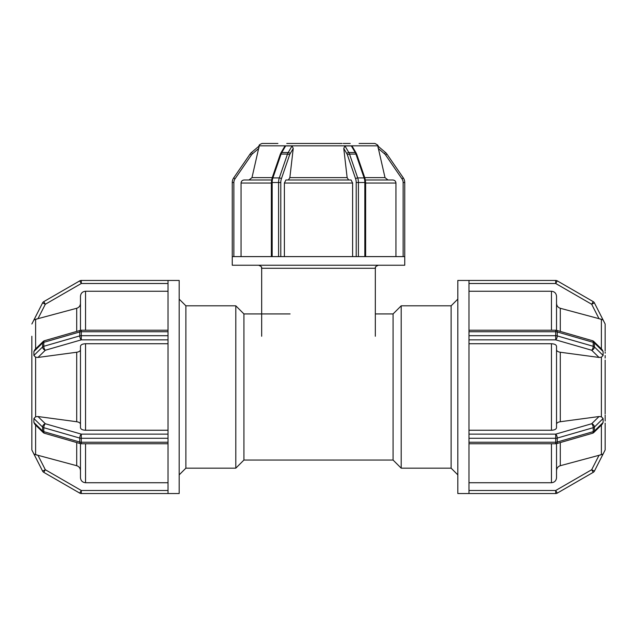 <?xml version="1.0" encoding="UTF-8"?>
<svg xmlns="http://www.w3.org/2000/svg" width="637" height="637" viewBox="0 0 637 637"><rect width="100%" height="100%" fill="white"/><g stroke="black" fill="none" stroke-linecap="round" stroke-linejoin="round"><path stroke-width="0.96" d="M243.923 460.049L243.923 313.937L235.801 305.816L235.801 468.163L243.923 460.049L393.077 460.049L401.199 468.163L401.199 305.816L451.123 305.816L451.123 468.163L457.82 474.868M235.801 305.816L185.877 305.816L185.877 468.163L235.801 468.163M35.608 425.07L35.608 454.714L37.981 455.304L33.904 454.014L42.599 471.101L45.315 469.724L43.794 472.359A3.042 3.042 0 0 1 42.599 471.101L31.858 449.985M43.794 472.359L79.76 493.126L81.289 490.49L81.289 493.532L179.18 493.532L179.18 280.447L81.289 280.447L81.289 283.497L79.76 280.853L43.794 301.627L45.315 304.263L42.599 302.878A3.042 3.042 0 0 1 43.794 301.627A3.042 3.042 0 0 0 42.599 302.878L33.904 319.965L37.981 318.675L35.608 319.264L35.608 348.917M33.904 422.482L33.904 418.525L42.599 427.069A3.042 2.349 -45.5 0 1 45.315 423.74A3.042 1.322 106.1 0 0 43.794 427.698A3.042 1.521 180 0 1 42.599 427.069L42.599 431.026L33.904 422.482L34.876 424.346L43.181 432.507A3.042 2.349 -45.5 0 1 42.599 431.026A3.042 1.521 0 0 0 43.794 431.655A3.042 1.322 106.1 0 0 44.471 433.256L80.445 443.639A3.042 1.322 -73.9 0 1 79.76 442.038A3.042 1.521 0 0 0 81.289 442.237L81.289 443.758L168.025 443.758M79.76 438.081A3.042 1.322 -73.9 0 1 81.289 434.123L81.289 438.288A3.042 1.521 180 0 1 79.76 438.081L79.76 442.038L43.794 431.655L43.794 427.698L79.76 438.081M168.025 493.5L168.025 280.447M33.904 418.525L35.608 416.773L37.981 416.534L76.711 421.734C79.06 422.132 80.31 422.952 80.469 424.194M168.025 330.221L81.289 330.221L81.289 331.742A3.042 1.521 180 0 0 79.76 331.949L79.76 335.898L43.794 346.289A3.042 1.322 73.9 0 0 45.315 350.239A3.042 2.349 -134.5 0 1 42.599 346.91A3.042 1.521 -0 0 1 43.794 346.289L43.794 342.332A3.042 1.521 180 0 0 42.599 342.961A3.042 2.349 -134.5 0 1 43.181 341.48L34.876 349.633L33.904 351.505L42.599 342.961L42.599 346.91L33.904 355.454L35.608 357.206L37.981 357.445L45.315 350.239L81.289 339.855A3.042 1.322 -106.1 0 1 79.76 335.898A3.042 1.521 -0 0 1 81.289 335.699L81.289 339.855L168.025 339.855M44.471 340.723A3.042 1.322 73.9 0 0 43.794 342.332L79.76 331.949A3.042 1.322 -106.1 0 1 80.445 330.34L44.471 340.723A3.042 3.042 0 0 0 43.181 341.48M80.469 349.793C80.31 351.035 79.06 351.855 76.711 352.245L37.981 357.445M168.025 343.733L85.541 343.733C82.46 343.884 80.772 344.736 80.469 346.273L80.469 427.706C80.772 429.25 82.46 430.094 85.541 430.246L168.025 430.246M31.85 336.256L31.85 357.787M31.858 350.883L31.85 420.77M31.858 413.875L31.85 449.977M80.469 443.655L80.469 477.646C80.772 480.728 82.46 482.424 85.541 482.735L168.025 482.735M168.025 490.49L81.289 490.49L45.315 469.724L37.981 455.304L76.711 465.711C79.06 466.499 80.31 468.139 80.469 470.624M31.85 421.965L31.85 423.095M33.904 355.454L33.904 351.505M31.85 358.957L31.85 360.112M168.025 291.252L85.541 291.252C82.46 291.555 80.772 293.251 80.469 296.332L80.469 330.332A3.042 3.042 0 0 1 81.289 330.221M80.469 303.363C80.31 305.848 79.06 307.48 76.711 308.276L37.981 318.675L45.315 304.263L81.289 283.497L168.025 283.497M31.858 324.01L42.599 302.878M185.877 305.816L179.18 299.119M375.32 313.937L393.077 313.937L393.077 460.049M393.077 313.937L401.199 305.816M468.975 291.252L551.459 291.252C554.54 291.555 556.228 293.251 556.531 296.332L556.531 330.332A3.042 1.322 106.1 0 1 557.24 331.949A3.042 1.521 180 0 0 555.711 331.742L555.711 335.699A3.042 1.521 -0 0 1 557.24 335.898A3.042 1.322 106.1 0 1 555.711 339.855L555.711 335.699L468.975 335.699L468.975 438.288L555.711 438.288L555.711 434.123A3.042 1.322 73.9 0 1 557.24 438.081A3.042 1.521 180 0 1 555.711 438.288L555.711 442.237A3.042 1.521 0 0 0 557.24 442.038A3.042 1.322 73.9 0 1 556.555 443.639A3.042 3.042 0 0 1 555.711 443.758L555.711 442.237L468.975 442.237L468.975 493.532L555.711 493.532L555.711 490.49L557.24 493.126L593.206 472.359A3.042 3.042 0 0 0 594.401 471.101A3.042 3.042 0 0 1 593.206 472.359L591.685 469.724L594.401 471.101L603.096 454.014L599.019 455.304L601.392 454.714L601.392 425.07M593.206 472.359L557.24 493.126A3.042 3.042 0 0 1 555.982 493.524A3.042 3.042 0 0 0 557.24 493.126M605.142 449.985L594.401 471.101M556.531 470.624C556.69 468.139 557.94 466.499 560.289 465.711L599.019 455.304L591.685 469.724L555.711 490.49L468.975 490.49M468.975 482.735L551.459 482.735C554.54 482.424 556.228 480.728 556.531 477.646L556.531 443.655M603.096 418.525L603.096 422.482L594.401 431.026A3.042 2.349 45.5 0 1 593.819 432.507A3.042 3.042 0 0 1 592.529 433.256A3.042 1.322 -106.1 0 0 593.206 431.655A3.042 1.521 -0 0 0 594.401 431.026L594.401 427.069A3.042 1.521 180 0 1 593.206 427.698A3.042 1.322 -106.1 0 0 591.685 423.74A3.042 2.349 45.5 0 1 594.401 427.069L603.096 418.525L601.392 416.773L599.019 416.534L591.685 423.74L555.711 434.123L468.975 434.123M603.096 422.482L602.124 424.346L593.819 432.507M468.975 442.237L468.975 438.288M556.531 424.194C556.69 422.952 557.94 422.132 560.289 421.734L599.019 416.534M468.975 430.246L551.459 430.246C554.54 430.094 556.228 429.25 556.531 427.706L556.531 346.273C556.228 344.736 554.54 343.884 551.459 343.733L468.975 343.733M603.096 351.505L603.096 355.454L594.401 346.91A3.042 2.349 134.5 0 1 591.685 350.239A3.042 1.322 -73.9 0 0 593.206 346.289A3.042 1.521 -0 0 1 594.401 346.91L594.401 342.961A3.042 1.521 180 0 0 593.206 342.332A3.042 1.322 -73.9 0 0 592.529 340.723A3.042 3.042 0 0 1 593.819 341.48A3.042 2.349 134.5 0 1 594.401 342.961L603.096 351.505L602.124 349.633L593.819 341.48M601.392 348.917L601.392 319.264L599.019 318.675L603.096 319.965L594.401 302.878A3.042 3.042 0 0 0 593.206 301.627A3.042 3.042 0 0 1 594.401 302.878L591.685 304.263L593.206 301.627L557.24 280.853L555.711 283.497L555.711 280.447L468.975 280.447L468.975 331.742L555.711 331.742L555.711 330.221A3.042 3.042 0 0 1 556.555 330.34L592.529 340.723M603.096 355.454L601.392 357.206L599.019 357.445L560.289 352.245C557.94 351.855 556.69 351.035 556.531 349.793M468.975 335.699L468.975 331.742M605.15 352.014L605.15 353.209M605.15 355.502L605.15 358.058L605.15 355.502M605.15 415.029L605.15 416.192M605.15 418.485L605.15 421.041L605.15 418.485M605.15 449.977L605.15 423.095L605.15 449.977M605.142 413.875L605.142 360.104L605.15 413.875M605.142 350.883L605.142 323.994L605.15 350.883M468.975 283.497L555.711 283.497L591.685 304.263L599.019 318.675L560.289 308.276C557.94 307.48 556.69 305.848 556.531 303.363M557.24 280.853A3.042 3.042 0 0 0 555.711 280.447A3.042 3.042 0 0 1 557.24 280.853L593.206 301.627M605.142 324.01L603.064 319.901M605.15 415.929L605.15 421.041M468.975 280.447L457.82 280.447L457.82 493.532L468.975 493.532M243.923 313.937L290.09 313.937M451.123 305.816L457.82 299.119M352.603 256.607L352.603 183.042L351.083 179.992L348.63 179.992L347.141 177.635L343.765 148.445L344.935 145.921L351.353 145.921L355.215 152.514L348.797 152.514A8.114 4.061 -90 0 1 349.514 154.09A1.624 0.796 161 0 0 347.436 155.006L355.629 178.838A1.624 0.796 161 0 1 357.699 177.914L349.514 154.09L355.924 154.09L364.117 177.914L357.699 177.914A8.114 4.061 -90 0 1 358.416 182.516L364.834 182.516L364.834 256.607L404.75 256.607L404.75 265.231L232.25 265.231L232.25 182.516L232.25 256.607L272.166 256.607L272.166 182.516L278.584 182.516L278.584 256.607L358.416 256.607L358.416 182.516L356.202 182.516L356.202 256.607M364.834 256.607L358.416 256.607M351.353 145.921L352.452 146.717L356.091 152.928A1.624 1.067 -30.4 0 0 355.215 152.514A8.114 4.061 90 0 1 355.924 154.09A1.624 0.796 -19 0 1 356.792 154.48L356.091 152.928M271.354 256.607L271.354 182.516L272.166 182.516A8.114 4.061 -90 0 1 272.883 177.914L281.076 154.09A8.114 4.061 -90 0 1 281.785 152.514A1.624 1.067 -149.6 0 0 280.909 152.928L284.548 146.717L285.647 145.921L292.065 145.921L293.235 148.445L289.859 177.635L288.37 179.992L285.917 179.992L284.397 183.042L284.397 256.607M278.584 256.607L272.166 256.607M232.25 182.516A8.114 8.114 0 0 1 233.683 177.914L250.062 154.09L233.683 177.914A8.114 8.114 0 0 0 232.25 182.516L233.875 182.516A6.497 6.497 0 0 1 235.021 178.838L251.4 155.006A6.497 6.497 0 0 1 252.539 153.748L258.749 148.445L259.004 147.282M250.062 154.09A8.114 8.114 0 0 1 251.48 152.514L259.211 145.921L251.48 152.514A8.114 8.114 0 0 0 250.062 154.09L251.4 155.006M259.211 145.921L251.981 177.635L249.011 179.992M343.232 143.468L350.223 143.468M342.101 143.476L293.768 143.468M286.777 143.468L294.907 143.468M359.085 143.468L374.922 143.476C377.518 144.822 378.505 145.602 377.884 145.825L259.116 145.825C258.749 145.204 259.737 144.416 262.078 143.468L277.915 143.468M271.354 183.042L241.057 183.042C241.24 181.187 242.259 180.175 244.114 179.992C242.259 180.175 241.24 181.187 241.057 183.042L241.057 256.607M292.67 143.468L287.916 143.468M284.397 183.042L285.917 179.992L351.083 179.992L352.603 183.042L284.397 183.042M290.289 143.468L287.717 143.468M349.084 143.468L344.33 143.468M346.711 143.468L349.283 143.468M395.943 256.607L395.943 183.042C395.76 181.187 394.741 180.175 392.886 179.992C394.741 180.175 395.76 181.187 395.943 183.042L365.646 183.042M271.577 179.992L244.114 179.992M404.75 256.607L404.75 182.516A8.114 8.114 0 0 0 403.317 177.914L386.938 154.09A8.114 8.114 0 0 0 385.52 152.514L377.789 145.921L385.52 152.514L384.461 153.748A6.497 6.497 0 0 1 385.6 155.006L401.979 178.838A6.497 6.497 0 0 1 403.125 182.516L403.125 256.607M387.989 179.992L385.019 177.635L377.789 145.921L378.251 148.445L384.461 153.748M385.6 155.006L386.938 154.09L403.317 177.914L401.979 178.838M392.886 179.992L365.423 179.992M261.68 336.256L261.68 268.273L375.32 268.273C376.403 267.198 373.186 267.651 378.37 265.231M79.76 493.126A3.042 3.042 0 0 0 81.289 493.532A3.042 3.042 0 0 1 79.76 493.126M168.025 442.237L81.289 442.237L81.289 438.288L168.025 438.288M168.025 434.123L81.289 434.123L45.315 423.74L37.981 416.534M168.025 335.699L81.289 335.699L81.289 331.742L168.025 331.742M85.541 330.221L85.541 291.252M85.541 430.246L85.541 343.733M85.541 482.735L85.541 443.758M76.711 308.276L76.711 331.415M76.711 352.245L76.711 421.734M76.711 442.564L76.711 465.711M35.608 357.206L35.608 416.773M79.76 280.853A3.042 3.042 0 0 1 81.289 280.447A3.042 3.042 0 0 0 79.76 280.853M593.206 427.698L593.206 431.655L557.24 442.038L557.24 438.081L593.206 427.698M593.206 342.332L593.206 346.289L557.24 335.898L557.24 331.949L593.206 342.332M468.975 339.855L555.711 339.855L591.685 350.239L599.019 357.445M601.392 357.206L601.392 416.773M560.289 331.415L560.289 308.276M560.289 421.734L560.289 352.245M560.289 465.711L560.289 442.564M551.459 291.252L551.459 330.221M551.459 343.733L551.459 430.246M551.459 443.758L551.459 482.735M355.629 178.838A6.497 3.249 90 0 1 356.202 182.516M344.935 145.921L348.797 152.514A1.624 1.067 149.6 0 0 346.87 153.748A6.497 3.249 90 0 1 347.436 155.006M343.765 148.445L346.87 153.748M364.117 177.914A8.114 4.061 90 0 1 364.834 182.516L365.646 182.516L364.985 178.312A1.624 0.796 -19 0 0 364.117 177.914M272.015 178.312L280.208 154.48A1.624 0.796 -161 0 1 281.076 154.09L287.486 154.09L279.301 177.914L272.883 177.914A1.624 0.796 -161 0 0 272.015 178.312L271.354 182.516M292.065 145.921L288.203 152.514L281.785 152.514L285.647 145.921M290.13 153.748A1.624 1.067 30.4 0 0 288.203 152.514A8.114 4.061 90 0 0 287.486 154.09A1.624 0.796 19 0 1 289.564 155.006A6.497 3.249 -90 0 1 290.13 153.748L293.235 148.445M281.371 178.838A1.624 0.796 19 0 0 279.301 177.914A8.114 4.061 90 0 0 278.584 182.516L280.798 182.516A6.497 3.249 -90 0 1 281.371 178.838L289.564 155.006M280.798 256.607L280.798 182.516M251.48 152.514L252.539 153.748M233.683 177.914L235.021 178.838M233.875 256.607L233.875 182.516M272.246 177.635L251.981 177.635M347.141 177.635L289.859 177.635M404.75 182.516L403.125 182.516M385.019 177.635L364.754 177.635M43.181 432.507A3.042 3.042 0 0 0 44.471 433.256M80.445 443.639A3.042 3.042 0 0 0 81.289 443.758M185.877 468.163L179.18 474.868M401.199 468.163L451.123 468.163M555.711 443.758L468.975 443.758M592.529 433.256L556.555 443.639M468.975 330.221L555.711 330.221M356.792 154.48L364.985 178.312M365.646 182.516L365.646 256.607M280.909 152.928L280.208 154.48M375.32 336.256L375.32 268.273M261.68 268.273C260.597 267.198 263.814 267.651 258.63 265.231"/></g></svg>
